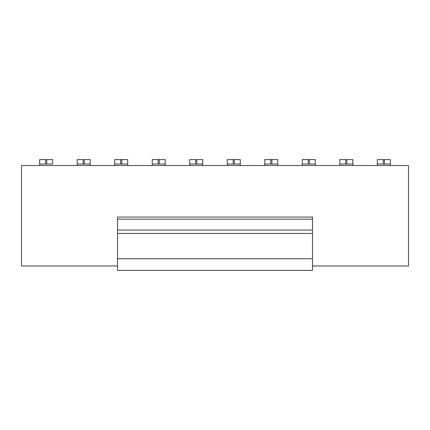 <?xml version="1.0" encoding="UTF-8"?>
<svg xmlns="http://www.w3.org/2000/svg" width="430" height="430" viewBox="0 0 430 430"><rect width="100%" height="100%" fill="white"/><g stroke="black" fill="none" stroke-linecap="round" stroke-linejoin="round"><path stroke-width="0.64" d="M52.664 164.04L39.667 164.04L52.664 164.04L52.664 159.611L46.757 159.611L46.757 164.04L46.757 159.611L45.575 159.611L45.575 164.04L45.575 159.611L39.667 159.611L39.667 165.518L39.667 159.611L52.664 159.611L52.664 164.04M390.332 165.518L390.332 164.04L377.336 164.04L377.336 165.518L377.336 164.04L383.243 164.04L383.243 159.611L390.332 159.611L384.425 159.611L384.425 164.04L390.332 164.04L390.332 159.611L390.332 165.518M352.815 165.518L352.815 164.04L339.813 164.04L339.813 165.518L339.813 164.04L345.725 164.04L345.725 159.611L352.815 159.611L346.902 159.611L346.902 164.04L352.815 164.04L352.815 159.611L352.815 165.518M315.298 165.518L315.298 164.04L302.295 164.04L302.295 165.518L302.295 164.04L308.202 164.04L308.202 159.611L315.298 159.611L309.385 159.611L309.385 164.04L315.298 164.04L315.298 159.611L315.298 165.518M277.775 165.518L277.775 164.04L264.778 164.04L264.778 165.518L264.778 164.04L270.685 164.04L270.685 159.611L277.775 159.611L271.868 159.611L271.868 164.04L277.775 164.04L277.775 159.611L277.775 165.518M240.257 165.518L240.257 164.04L227.26 164.04L227.26 165.518L227.26 164.04L233.167 164.04L233.167 159.611L240.257 159.611L234.35 159.611L234.35 164.04L240.257 164.04L240.257 159.611L240.257 165.518M202.74 165.518L202.74 164.04L189.743 164.04L189.743 165.518L189.743 164.04L195.65 164.04L195.65 159.611L202.74 159.611L196.832 159.611L196.832 164.04L202.74 164.04L202.74 159.611L202.74 165.518M165.222 165.518L165.222 164.04L152.225 164.04L152.225 165.518L152.225 164.04L158.132 164.04L158.132 159.611L165.222 159.611L159.315 159.611L159.315 164.04L165.222 164.04L165.222 159.611L165.222 165.518M127.705 165.518L127.705 164.04L114.703 164.04L114.703 165.518L114.703 164.04L120.615 164.04L120.615 159.611L127.705 159.611L121.797 159.611L121.797 164.04L127.705 164.04L127.705 159.611L127.705 165.518M90.187 165.518L90.187 164.04L77.185 164.04L77.185 165.518L77.185 164.04L83.097 164.04L83.097 159.611L90.187 159.611L84.275 159.611L84.275 164.04L90.187 164.04L90.187 159.611L90.187 165.518M117.514 265.96L21.5 265.96L21.5 165.518L21.5 265.96L117.514 265.96M408.5 265.96L312.486 265.96L408.5 265.96L408.5 165.518L408.5 265.96M377.336 159.611L383.243 159.611L377.336 159.611L377.336 165.518L377.336 159.611M339.813 159.611L345.725 159.611L339.813 159.611L339.813 165.518L339.813 159.611M302.295 159.611L308.202 159.611L302.295 159.611L302.295 165.518L302.295 159.611M264.778 159.611L270.685 159.611L264.778 159.611L264.778 165.518L264.778 159.611M227.26 159.611L233.167 159.611L227.26 159.611L227.26 165.518L227.26 159.611M189.743 159.611L195.65 159.611L189.743 159.611L189.743 165.518L189.743 159.611M152.225 159.611L158.132 159.611L152.225 159.611L152.225 165.518L152.225 159.611M114.703 159.611L120.615 159.611L114.703 159.611L114.703 165.518L114.703 159.611M77.185 159.611L83.097 159.611L77.185 159.611L77.185 165.518L77.185 159.611M117.514 270.389L117.514 217.091L312.486 217.091L312.486 270.389L117.514 270.389L312.486 270.389L312.486 258.726L117.514 258.726L117.514 270.389M383.243 164.04L384.425 164.04L384.425 159.611L383.243 159.611L383.243 164.04M345.725 164.04L346.902 164.04L346.902 159.611L345.725 159.611L345.725 164.04M308.202 164.04L309.385 164.04L309.385 159.611L308.202 159.611L308.202 164.04M270.685 164.04L271.868 164.04L271.868 159.611L270.685 159.611L270.685 164.04M233.167 164.04L234.35 164.04L234.35 159.611L233.167 159.611L233.167 164.04M195.65 164.04L196.832 164.04L196.832 159.611L195.65 159.611L195.65 164.04M158.132 164.04L159.315 164.04L159.315 159.611L158.132 159.611L158.132 164.04M120.615 164.04L121.797 164.04L121.797 159.611L120.615 159.611L120.615 164.04M83.097 164.04L84.275 164.04L84.275 159.611L83.097 159.611L83.097 164.04M312.486 233.442L117.514 233.442L117.514 258.726L312.486 258.726L312.486 230.066L117.514 230.066L117.514 233.442L312.486 233.442M312.486 219.192L117.514 219.192L117.514 230.066L312.486 230.066L312.486 217.091L117.514 217.091L117.514 219.192L312.486 219.192M408.5 165.518L21.5 165.518L408.5 165.518M39.667 165.518L39.667 159.611L39.667 165.518"/></g></svg>
